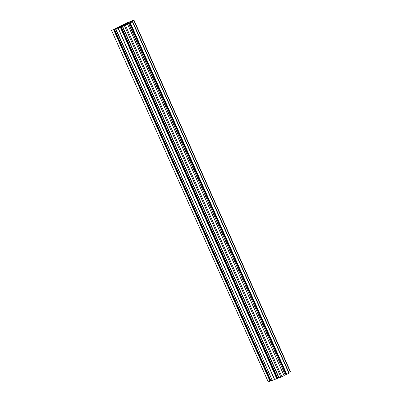 <?xml version="1.0" encoding="UTF-8"?>
<svg xmlns="http://www.w3.org/2000/svg" width="402" height="402" viewBox="0 0 402 402"><rect width="100%" height="100%" fill="white"/><g stroke="black" fill="none" stroke-linecap="round" stroke-linejoin="round"><path stroke-width="0.6" d="M127.891 22.351L126.494 23.004L127.891 22.351M117.047 28.039L119.515 27.009M131.891 21.04L133.293 20.386L131.891 21.04M120.52 26.507L119.439 26.839M127.323 24.014L123.947 25.517M124.509 25.547L125.811 25.004L124.509 25.547M117.017 27.974L120.494 26.452M112.495 29.954L113.796 29.411L112.495 29.954M127.298 23.954L123.906 25.437M131.725 22.085L130.424 22.623L131.725 22.085M288.912 373.277L289.164 373.126L132.665 21.633L132.414 21.778L288.912 373.277L286.797 374.327L286.274 374.558L129.781 23.06L286.4 374.503M127.258 24.286L130.489 22.668L129.555 23.14L286.274 374.558M128.71 23.391L285.209 374.885L286.008 374.538M285.209 374.885L128.519 23.482M284.008 375.478L285.018 374.976M284.043 375.674L127.575 24.17M127.047 24.386L125.494 25.06L127.59 24.155L284.053 375.694L127.54 24.21L125.409 25.271L281.908 376.764L280.913 377.202L124.419 25.703L125.409 25.271M284.023 375.709L281.908 376.764M123.791 25.854L122.615 26.361L279.114 377.86L280.913 377.202M279.008 377.614L277.551 378.247M120.7 27.04L121.067 26.864L277.596 378.342L277.194 378.533L120.575 27.085L276.923 378.654L277.194 378.533M276.923 378.654L274.621 379.503L118.128 28.009L115.816 28.859L117.002 28.346M115.836 28.849L272.31 380.352L274.621 379.503M272.204 380.111L115.63 28.642L113.63 29.557L114.274 29.346L113.897 29.532L270.395 381.031L114.022 29.477M115.449 28.718L272.124 380.141M271.943 380.212L270.918 380.664L114.419 29.17M270.772 380.84L114.263 29.356L270.792 380.835L270.521 380.975M270.124 381.146L113.625 29.653L269.998 381.202L270.395 381.031M269.998 381.202L268.219 381.855L111.555 30.406L114.691 29.004M111.555 30.406L268.219 381.855M133.946 20.1L290.445 371.594L290.194 371.744L133.695 20.246L133.946 20.1L131.916 20.929M288.842 372.413L290.194 371.744M126.153 24.009L128.384 23.185L128.479 23.437L128.389 23.19M126.148 24.004L128.328 22.854M128.54 22.753L128.268 22.713M128.474 22.607L131.771 21.135L130.836 21.607L131.183 21.477L131.449 22.065M131.725 21.959L131.459 21.356L131.183 21.477M131.459 21.356L133.695 20.246M127.545 22.718L131.906 20.909M127.509 22.648L125.007 23.919M116.922 27.949L124.942 23.773M116.856 27.798L114.681 29.009M113.5 29.708L111.721 30.361M113.625 29.653L113.897 29.532M116.826 28.411L115.63 28.642M116.751 28.23L117.022 28.336M274.641 379.498L118.148 28.004L120.429 27.16M277.561 378.357L121.097 26.844L120.334 27.115L123.63 25.914M122.64 26.356L124.419 25.703M286.671 374.383L130.178 22.889L129.901 23.009M130.178 22.889L132.414 21.778M128.374 23.2L126.203 24.271L132.665 21.633M119.012 27.617L118.907 27.376L121.69 25.989L125.72 24.366M118.907 27.376L117.726 28.09L122.53 26.05L125.67 24.256M119.449 26.648L126.178 23.934M119.394 26.537L120.856 25.808L121.017 26.17M123.896 24.969L123.736 24.607L120.856 25.808M123.736 24.607L126.138 23.839M286.546 374.428L130.052 22.934M270.27 381.076L113.776 29.577M274.621 379.498L118.123 28.004M277.073 378.578L120.575 27.085M131.605 22.004L131.333 21.401M120.344 26.416L120.213 26.13M121.947 25.869L122.113 26.241M121.851 26.351L121.69 25.989M130.298 22.834L286.797 374.327M117.992 28.06L274.491 379.553M274.541 379.533L118.042 28.039M127.56 24.175L284.053 375.669M122.429 26.15L278.928 377.644M121.223 26.673L277.717 378.171M278.747 377.719L122.248 26.225M120.826 26.984L277.32 378.478M276.797 378.709L120.304 27.21M131.58 21.301L131.856 21.914M131.318 22.11L131.062 21.527M130.856 21.602L131.117 22.185M129.992 21.859L130.288 22.517M130.097 22.612L129.801 21.949M128.856 22.638L129.097 23.18L128.841 22.643M129.037 23.205L128.806 22.683L129.052 23.195M122.007 25.351L122.178 25.723M121.525 25.984L121.354 25.592M123.494 24.708L123.66 25.075M122.414 25.622L122.248 25.251M286.048 374.639L129.555 23.14M270.792 380.835L114.299 29.341M115.816 28.859L272.31 380.352M122.615 26.361L279.114 377.86M284.088 375.654L127.59 24.155M127.555 24.195L284.053 375.694M277.596 378.342L121.097 26.844M131.097 22.19L130.836 21.607M128.871 22.623L129.117 23.17M128.836 22.663L129.072 23.19"/></g></svg>
